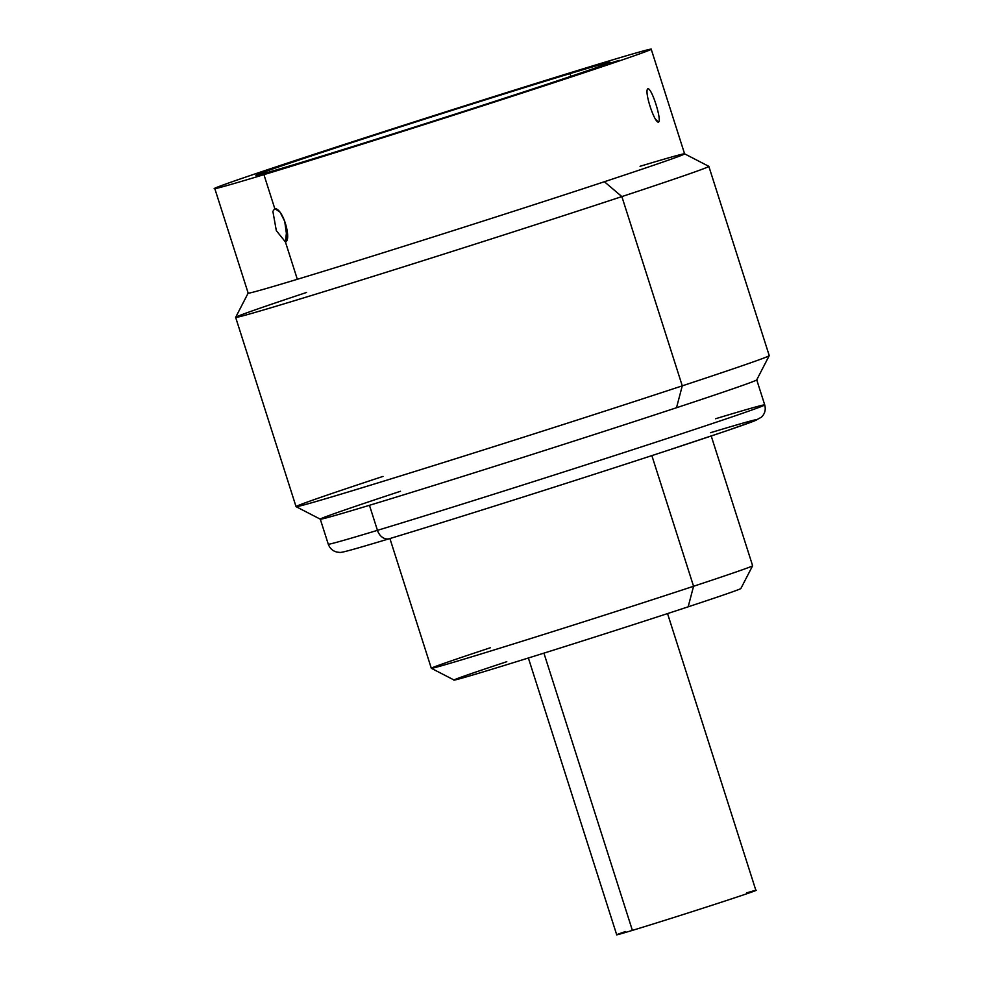 <?xml version="1.0" encoding="UTF-8"?>
<svg xmlns="http://www.w3.org/2000/svg" width="984" height="984" viewBox="0 0 984 984"><rect width="100%" height="100%" fill="white"/><g stroke="black" fill="none" stroke-linecap="round" stroke-linejoin="round"><path stroke-width="1.48" d="M490.376 647.755A168.633 2.054 -17.7 0 0 431.336 668.296A168.633 2.054 -17.7 0 0 524.263 640.572A168.633 2.054 -17.7 0 0 693.56 586.267L651.863 455.617L693.56 586.267A168.633 2.054 -17.7 0 0 752.612 565.763A168.633 2.054 162.3 0 1 693.56 586.267L688.16 606.821A150.515 1.833 162.3 0 1 486.391 670.928A150.515 1.833 162.3 0 1 506.797 661.703M711.223 436.01L752.625 565.738L740.866 588.53A150.515 1.833 162.3 0 1 688.16 606.821L693.56 586.267A168.633 2.054 162.3 0 1 523.377 640.855A168.633 2.054 162.3 0 1 431.312 668.284L389.91 538.543M688.16 606.821A150.515 1.833 162.3 0 1 537.043 655.295A150.515 1.833 162.3 0 1 454.104 680.042L431.336 668.296M602.036 63.05A229.063 2.792 162.3 0 1 570.991 77.084A229.063 2.792 162.3 0 1 263.933 174.648A229.063 2.792 162.3 0 1 294.979 160.601A229.063 2.792 162.3 0 1 602.036 63.05A229.063 2.792 -17.7 0 0 359.332 139.58A229.063 2.792 -17.7 0 0 214.758 188.485A229.063 2.792 -17.7 0 0 263.933 174.648A229.063 2.792 -17.7 0 0 506.637 98.105A229.063 2.792 -17.7 0 0 651.211 49.2A229.063 2.792 -17.7 0 0 602.036 63.05M295.95 164.07A185.681 2.263 -17.7 0 0 544.853 84.993A185.681 2.263 -17.7 0 0 570.007 73.615A185.681 2.263 -17.7 0 0 321.116 152.692A185.681 2.263 -17.7 0 0 295.95 164.07A185.681 2.263 -17.7 0 0 492.689 102.029A185.681 2.263 -17.7 0 0 609.871 62.386A185.681 2.263 -17.7 0 0 570.007 73.615L570.88 76.334L570.007 73.615A185.681 2.263 -17.7 0 0 373.28 135.657A185.681 2.263 -17.7 0 0 256.098 175.3A185.681 2.263 -17.7 0 0 295.95 164.07M404.227 125.645C413.784 122.483 412.751 122.729 401.128 126.37C391.571 129.531 392.604 129.285 404.227 125.645L394.289 128.67L404.227 125.645M294.044 164.709L277.427 170.109L294.044 164.709M600.683 66.186L619.182 60.344L600.683 66.186M400.5 491.262A229.063 2.792 -17.7 0 0 320.28 519.146A229.063 2.792 -17.7 0 0 369.455 505.296L377.45 530.339A11.685 9.077 73.2 0 0 389.467 538.678A11.685 9.077 73.2 0 0 389.627 538.629A217.378 2.657 162.3 0 0 681.014 446.047A217.378 2.657 162.3 0 0 710.485 432.726A217.378 2.657 162.3 0 1 681.014 446.047A217.378 2.657 162.3 0 1 389.627 538.629A11.685 9.077 -106.8 0 1 389.467 538.678A11.685 9.077 -106.8 0 1 377.45 530.339L369.455 505.296A229.063 2.792 -17.7 0 0 676.512 407.733A229.063 2.792 -17.7 0 0 756.733 379.849L764.728 404.904A229.063 2.792 162.3 0 1 620.154 453.808A229.063 2.792 162.3 0 1 377.45 530.339A229.063 2.792 162.3 0 1 328.275 544.189A229.063 2.792 -17.7 0 0 377.45 530.339A229.063 2.792 -17.7 0 0 620.154 453.808A229.063 2.792 -17.7 0 0 764.728 404.904A229.063 2.792 -17.7 0 0 715.553 418.753M274.757 208.559L263.933 174.648L274.757 208.559L272.875 211.363L276.32 230.637L285.422 241.953C291.781 240.526 283.577 208.62 274.757 208.559L280.108 212.212L284.708 221.314L287.23 239.395L285.422 241.953L297.328 279.296L285.422 241.953L286.861 228.989L285.422 241.953L276.32 230.637L272.875 211.363M651.211 49.2L684.606 153.848A229.063 2.792 162.3 0 1 604.385 181.732A229.063 2.792 162.3 0 1 297.328 279.296A229.063 2.792 162.3 0 1 248.153 293.134A229.063 2.792 -17.7 0 0 297.328 279.296A229.063 2.792 -17.7 0 0 604.385 181.732L621.863 196.591L682.269 385.851L676.512 407.733A229.063 2.792 162.3 0 1 369.455 505.296A229.063 2.792 162.3 0 1 320.304 519.171L296.073 506.662A248.349 3.026 -17.7 0 0 432.935 465.826A248.349 3.026 -17.7 0 0 682.269 385.851A248.349 3.026 162.3 0 1 431.632 466.244A248.349 3.026 162.3 0 1 296.049 506.637L235.643 317.377A248.349 3.026 -17.7 0 0 371.226 276.971A248.349 3.026 -17.7 0 0 621.863 196.591A248.349 3.026 162.3 0 1 369.923 277.39A248.349 3.026 162.3 0 1 235.656 317.328L248.165 293.097L214.758 188.485M658.505 122.102C662.011 120.392 651.875 87.957 647.853 88.695C643.905 91.241 654.606 123.369 658.505 122.102L655.516 119.212L658.505 122.102C662.011 120.392 651.875 87.957 647.853 88.695C643.905 91.241 654.606 123.369 658.505 122.102M383.022 476.404A248.349 3.026 -17.7 0 0 296.073 506.662M306.565 292.457A248.349 3.026 -17.7 0 0 235.643 317.377M756.721 379.886A229.063 2.792 162.3 0 1 676.512 407.733L682.269 385.851A248.349 3.026 -17.7 0 0 769.23 355.654L756.721 379.886M682.269 385.851L621.863 196.591A248.349 3.026 -17.7 0 0 708.837 166.357L769.242 355.618A248.349 3.026 162.3 0 1 682.269 385.851M684.581 153.824L708.812 166.333A248.349 3.026 162.3 0 1 621.863 196.591L604.385 181.732A229.063 2.792 -17.7 0 0 684.581 153.824A229.063 2.792 -17.7 0 0 640.055 166.296M625.492 931.541A73.05 0.886 -17.7 0 0 632.392 930.384A73.05 0.886 -17.7 0 0 725.589 900.827A73.05 0.886 -17.7 0 0 746.844 892.808M667.546 613.586L755.884 890.385A73.05 0.886 162.3 0 1 709.784 905.981A73.05 0.886 162.3 0 1 632.392 930.384L543.918 653.142L632.392 930.384A73.05 0.886 162.3 0 1 616.71 934.8L528.371 658.001M320.28 519.146L328.275 544.189C329.861 548.482 332.813 551.126 337.143 552.122L339.431 552.368C340.919 552.762 345.236 551.999 389.467 538.678C452.824 519.552 578.654 479.663 663.511 451.804L726.647 430.795L754.716 420.832L761.419 417.179C764.863 413.858 765.97 409.762 764.728 404.904"/></g></svg>

